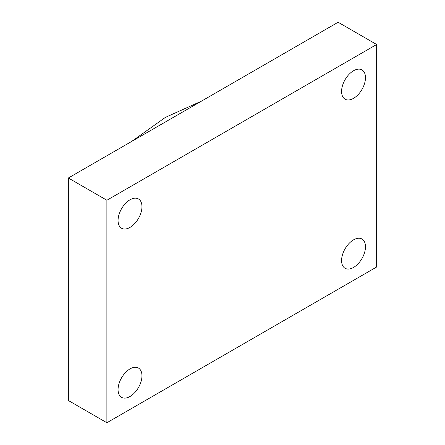 <?xml version="1.0" encoding="UTF-8"?>
<svg xmlns="http://www.w3.org/2000/svg" width="445" height="445" viewBox="0 0 445 445"><rect width="100%" height="100%" fill="white"/><g stroke="black" fill="none" stroke-linecap="round" stroke-linejoin="round"><path stroke-width="0.67" d="M353.53 239.855A16.893 9.757 -60 0 1 361.98 239.021A16.893 9.757 -60 0 1 364.566 252.56A16.893 9.757 -60 0 1 353.53 267.445A16.893 9.757 -60 0 1 345.081 268.285A16.893 9.757 -60 0 1 342.494 254.746A16.893 9.757 -60 0 1 353.53 239.855M353.53 70.755A16.893 9.757 -60 0 1 361.98 69.921A16.893 9.757 -60 0 1 364.566 83.454A16.893 9.757 -60 0 1 353.53 98.345A16.893 9.757 -60 0 1 345.081 99.179A16.893 9.757 -60 0 1 342.494 85.646A16.893 9.757 -60 0 1 353.53 70.755M130.007 199.805A16.893 9.757 -60 0 1 138.456 198.965A16.893 9.757 -60 0 1 141.048 212.504A16.893 9.757 -60 0 1 130.007 227.395A16.893 9.757 -60 0 1 121.563 228.229A16.893 9.757 -60 0 1 118.971 214.69A16.893 9.757 -60 0 1 130.007 199.805M130.007 368.905A16.893 9.757 -60 0 1 138.456 368.071A16.893 9.757 -60 0 1 141.048 381.604A16.893 9.757 -60 0 1 130.007 396.495A16.893 9.757 -60 0 1 121.563 397.329A16.893 9.757 -60 0 1 118.971 383.796A16.893 9.757 -60 0 1 130.007 368.905M376.654 267L376.654 44.5L106.883 200.25L106.883 422.75L376.654 267M106.883 200.25L68.346 178L338.117 22.25L376.654 44.5M68.346 178L68.346 400.5L106.883 422.75M131.575 141.493L165.407 117.38L201.49 101.126"/></g></svg>
